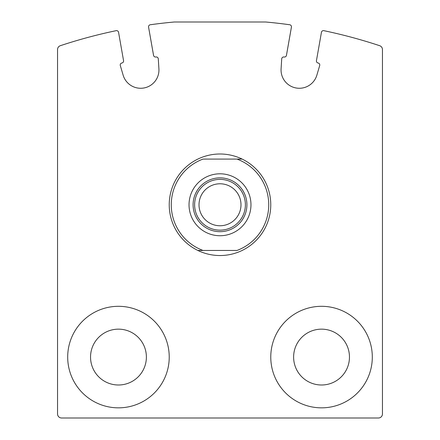 <?xml version="1.0" encoding="UTF-8"?>
<svg xmlns="http://www.w3.org/2000/svg" width="440" height="440" viewBox="0 0 440 440"><rect width="100%" height="100%" fill="white"/><g stroke="black" fill="none" stroke-linecap="round" stroke-linejoin="round"><path stroke-width="0.66" d="M60.324 45.705A4.059 4.059 0 0 0 57.541 49.561L57.541 413.941A4.059 4.059 0 0 0 61.6 418L378.4 418A4.059 4.059 0 0 0 382.459 413.941L382.459 49.561A4.059 4.059 0 0 0 379.676 45.705A507.694 507.694 0 0 0 323.857 30.674A2.03 2.03 0 0 0 321.437 32.312L316.443 60.649A2.03 2.03 0 0 0 318.093 62.997A2.03 2.03 0 0 1 319.688 65.571L316.861 75.163A18.276 18.276 0 0 1 281.089 68.86L281.71 58.878A2.03 2.03 0 0 1 284.091 57.002A2.03 2.03 0 0 0 286.445 55.358L291.423 27.11A2.03 2.03 0 0 0 289.702 24.75A507.694 507.694 0 0 0 265.694 22L174.306 22A507.694 507.694 0 0 0 150.298 24.75A2.03 2.03 0 0 0 148.577 27.11L153.555 55.358A2.03 2.03 0 0 0 155.909 57.002A2.03 2.03 0 0 1 158.29 58.878L158.912 68.86A18.276 18.276 0 0 1 123.139 75.163L120.313 65.571A2.03 2.03 0 0 1 121.908 62.997A2.03 2.03 0 0 0 123.558 60.649L118.564 32.312A2.03 2.03 0 0 0 116.144 30.674A507.694 507.694 0 0 0 60.324 45.705M270.771 357.077A50.771 50.771 0 0 1 346.923 313.11A50.771 50.771 0 0 1 346.923 401.043A50.771 50.771 0 0 1 270.771 357.077M67.694 357.077A50.771 50.771 0 0 1 143.847 313.11A50.771 50.771 0 0 1 143.847 401.043A50.771 50.771 0 0 1 67.694 357.077M90.541 357.077A27.924 27.924 0 0 1 132.424 332.893A27.924 27.924 0 0 1 132.424 381.26A27.924 27.924 0 0 1 90.541 357.077M293.618 357.077A27.924 27.924 0 0 1 335.5 332.893A27.924 27.924 0 0 1 335.5 381.26A27.924 27.924 0 0 1 293.618 357.077M236.962 159.077L203.038 159.077A48.741 48.741 0 0 0 203.038 250.459L236.962 250.459A48.741 48.741 0 0 0 236.962 159.077L242.132 159.077A50.771 50.771 0 0 1 242.132 250.459A50.771 50.771 0 0 1 169.23 204.771A50.771 50.771 0 0 1 242.132 159.077L236.962 159.077M189.03 204.771A30.971 30.971 0 0 1 235.483 177.947A30.971 30.971 0 0 1 235.483 231.589A30.971 30.971 0 0 1 189.03 204.771M203.038 250.459L197.868 250.459L203.038 250.459M193.094 204.771A26.906 26.906 0 0 1 233.453 181.467A26.906 26.906 0 0 1 233.453 228.074A26.906 26.906 0 0 1 193.094 204.771M194.618 204.771A25.383 25.383 0 0 1 232.694 182.787A25.383 25.383 0 0 1 232.694 226.754A25.383 25.383 0 0 1 194.618 204.771M199.012 204.771A20.988 20.988 0 0 1 230.494 186.593A20.988 20.988 0 0 1 230.494 222.948A20.988 20.988 0 0 1 199.012 204.771"/></g></svg>
